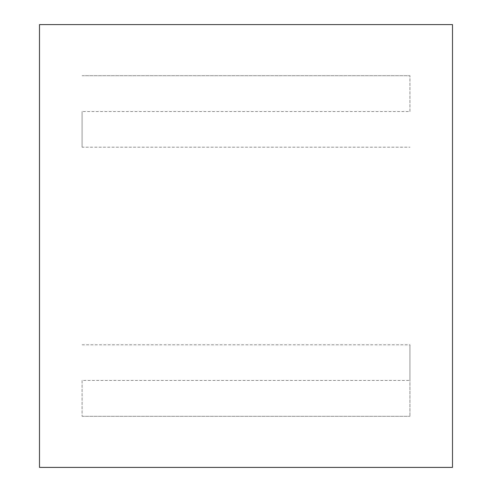<?xml version="1.0" encoding="UTF-8"?>
<svg xmlns="http://www.w3.org/2000/svg" width="492" height="492" viewBox="0 0 492 492"><rect width="100%" height="100%" fill="white"/><g stroke="black" fill="none" stroke-linecap="round" stroke-linejoin="round"><path stroke-width="0.37" stroke-dasharray="2.46 1.84" d="M82.078 380.451L82.078 416.306L82.078 380.451L409.922 380.451L409.922 344.812L409.922 416.306L409.922 380.451M82.078 344.812L409.922 344.812M82.078 416.306L409.922 416.306L82.078 416.306M409.922 111.549L409.922 75.694L409.922 111.549L82.078 111.549L82.078 147.188L409.922 147.188M82.078 147.188L82.078 111.549M82.078 75.694L409.922 75.694L82.078 75.694M39.501 467.4L39.501 24.6L452.499 24.6L452.499 467.4L39.501 467.4"/><path stroke-width="0.74" d="M39.501 467.4L452.499 467.4L452.499 24.6L39.501 24.6L39.501 467.4"/></g></svg>
